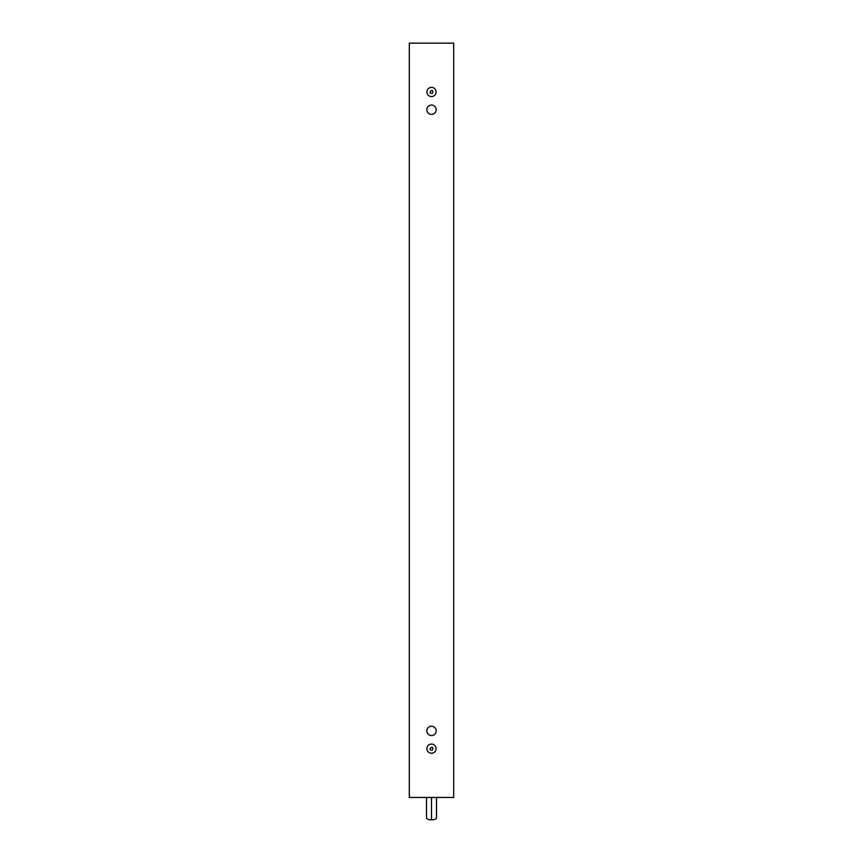 <?xml version="1.0" encoding="UTF-8"?>
<svg xmlns="http://www.w3.org/2000/svg" width="863" height="863" viewBox="0 0 863 863"><rect width="100%" height="100%" fill="white"/><g stroke="black" fill="none" stroke-linecap="round" stroke-linejoin="round"><path stroke-width="1.29" d="M432.676 749.839C434.1 743.291 426.139 751.263 432.676 749.839C426.139 751.263 434.1 743.291 432.676 749.839M432.676 93.139C434.1 86.591 426.139 94.563 432.676 93.139C426.139 94.563 434.1 86.591 432.676 93.139M426.915 748.663A4.585 4.585 0 0 0 433.798 752.633A4.585 4.585 0 0 0 433.798 744.683A4.585 4.585 0 0 0 426.915 748.663A4.585 4.585 0 0 1 433.798 744.683A4.585 4.585 0 0 1 433.798 752.633A4.585 4.585 0 0 1 426.915 748.663M426.915 91.963A4.585 4.585 0 0 0 433.798 95.933A4.585 4.585 0 0 0 433.798 87.983A4.585 4.585 0 0 0 426.915 91.963A4.585 4.585 0 0 1 433.798 87.983A4.585 4.585 0 0 1 433.798 95.933A4.585 4.585 0 0 1 426.915 91.963M436.16 109.709A4.66 4.66 0 0 0 431.5 105.049A4.66 4.66 0 0 0 426.84 109.709A4.66 4.66 0 0 0 431.5 114.369A4.66 4.66 0 0 0 436.16 109.709A4.66 4.66 0 0 1 429.17 113.743A4.66 4.66 0 0 1 429.17 105.674A4.66 4.66 0 0 1 436.16 109.709M436.16 730.907A4.66 4.66 0 0 0 431.5 726.247A4.66 4.66 0 0 0 426.84 730.907A4.66 4.66 0 0 0 431.5 735.567A4.66 4.66 0 0 0 436.16 730.907A4.66 4.66 0 0 1 429.17 734.942A4.66 4.66 0 0 1 429.17 726.873A4.66 4.66 0 0 1 436.16 730.907M453.69 797.466L453.69 43.15L409.31 43.15L409.31 797.466L453.69 797.466L409.31 797.466L409.31 43.15L453.69 43.15L453.69 797.466M431.5 819.85A4.995 2.06 0 0 0 436.495 817.79A4.995 2.06 0 0 0 436.495 817.736A4.995 2.06 180 0 1 431.5 819.85L431.5 797.466L431.5 819.85A4.995 2.06 180 0 1 426.505 817.736A4.995 2.06 0 0 0 426.505 817.79A4.995 2.06 0 0 0 431.5 819.85M436.495 817.79L436.495 797.466M426.505 817.79L426.505 797.466"/></g></svg>

